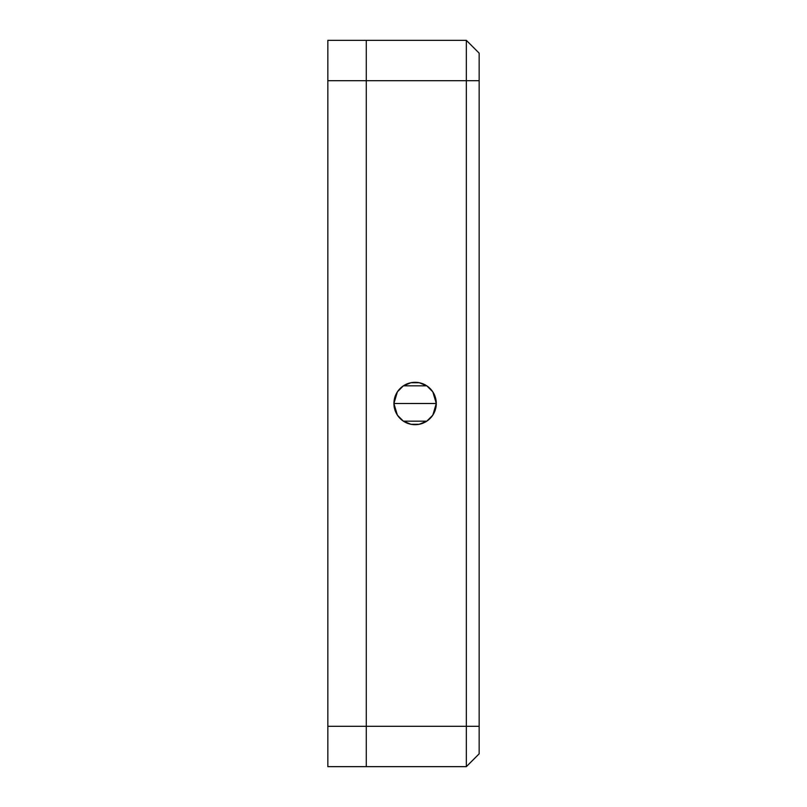 <?xml version="1.0" encoding="UTF-8"?>
<svg xmlns="http://www.w3.org/2000/svg" width="807" height="807" viewBox="0 0 807 807"><rect width="100%" height="100%" fill="white"/><g stroke="black" fill="none" stroke-linecap="round" stroke-linejoin="round"><path stroke-width="1.21" d="M327.844 766.65L366.277 766.65L366.277 726.3L327.844 726.3L327.844 40.35L327.844 80.7L366.277 80.7L366.277 40.35L327.844 40.35L366.277 40.35L366.277 726.3L327.844 726.3L327.844 766.65L327.844 80.7L366.277 80.7L366.277 40.35L366.277 80.7L479.156 80.7L479.156 726.3L466.345 726.3L466.345 80.7L479.156 80.7L479.156 53.161L466.345 40.35L466.345 766.65L479.156 753.839L479.156 726.3L366.277 726.3L366.277 80.7L466.345 80.7L466.345 40.35L366.277 40.35L466.345 40.35L479.156 53.161L479.156 753.839L466.345 766.65L466.345 726.3L366.277 726.3L366.277 80.7L366.277 766.65L366.277 726.3L366.277 766.65L466.345 766.65L327.844 766.65M432.845 391.93L436.284 403.5A21.184 21.184 0 0 1 435.881 407.616L436.284 403.5A21.184 21.184 0 0 1 415.101 424.684A21.184 21.184 0 0 1 393.917 403.5L436.284 403.5L432.834 415.091M432.582 415.464L430.292 418.258M429.879 418.672L426.984 421.032M426.782 421.173L403.419 421.173M403.228 421.042L400.322 418.672M399.919 418.268L397.619 415.464M397.357 415.07L393.917 403.5A21.184 21.184 0 0 0 395.521 411.59A21.184 21.184 0 0 1 394.33 407.676M435.871 407.656A21.184 21.184 0 0 1 423.231 423.06A21.184 21.184 0 0 0 426.863 421.123L432.713 415.272L435.881 407.636M419.267 424.27A21.184 21.184 0 0 0 423.171 423.09A21.184 21.184 0 0 1 419.257 424.27L426.873 421.113L419.237 424.28L410.965 424.28A21.184 21.184 0 0 1 407.031 423.09A21.184 21.184 0 0 0 410.945 424.27L406.99 423.07A21.184 21.184 0 0 1 403.349 421.123L410.965 424.28M419.206 424.28A21.184 21.184 0 0 1 415.131 424.684A21.184 21.184 0 0 0 419.206 424.28M415.07 424.684A21.184 21.184 0 0 1 410.995 424.28A21.184 21.184 0 0 0 415.07 424.684M403.318 421.103A21.184 21.184 0 0 1 395.541 411.641A21.184 21.184 0 0 0 406.97 423.06L403.329 421.113L397.488 415.272L394.32 407.636L393.917 403.5A21.184 21.184 0 0 1 394.32 399.384L393.917 403.5L397.367 391.909M394.32 407.596A21.184 21.184 0 0 1 393.917 403.53M426.883 421.103A21.184 21.184 0 0 0 435.871 407.666M435.881 407.596A21.184 21.184 0 0 0 436.284 403.54M434.67 395.39L435.881 399.364A21.184 21.184 0 0 1 436.284 403.48L393.917 403.5A21.184 21.184 0 0 1 415.101 382.316A21.184 21.184 0 0 1 436.284 403.5L435.881 399.364L432.713 391.728L426.873 385.887L419.237 382.72L410.965 382.72L403.329 385.887L397.488 391.728L394.32 399.364A21.184 21.184 0 0 1 395.521 395.41A21.184 21.184 0 0 0 394.33 399.324M403.318 385.897A21.184 21.184 0 0 0 395.541 395.359A21.184 21.184 0 0 1 406.97 383.94L410.965 382.72A21.184 21.184 0 0 0 407.031 383.91A21.184 21.184 0 0 1 410.945 382.73M419.267 382.73A21.184 21.184 0 0 1 423.171 383.91A21.184 21.184 0 0 0 419.257 382.73L426.873 385.887A21.184 21.184 0 0 0 423.241 383.94A21.184 21.184 0 0 1 435.871 399.344M410.995 382.72A21.184 21.184 0 0 1 415.07 382.316A21.184 21.184 0 0 0 410.995 382.72M415.131 382.316A21.184 21.184 0 0 1 419.206 382.72A21.184 21.184 0 0 0 415.131 382.316M426.883 385.897A21.184 21.184 0 0 1 435.871 399.334M435.881 399.404A21.184 21.184 0 0 1 436.284 403.46M406.96 383.94A21.184 21.184 0 0 0 403.349 385.877M394.32 399.404A21.184 21.184 0 0 0 393.917 403.47M397.619 391.536L399.909 388.742M400.322 388.328L403.197 385.978M403.419 385.827L426.782 385.827M426.974 385.958L429.879 388.328M430.282 388.732L432.582 391.536"/></g></svg>
